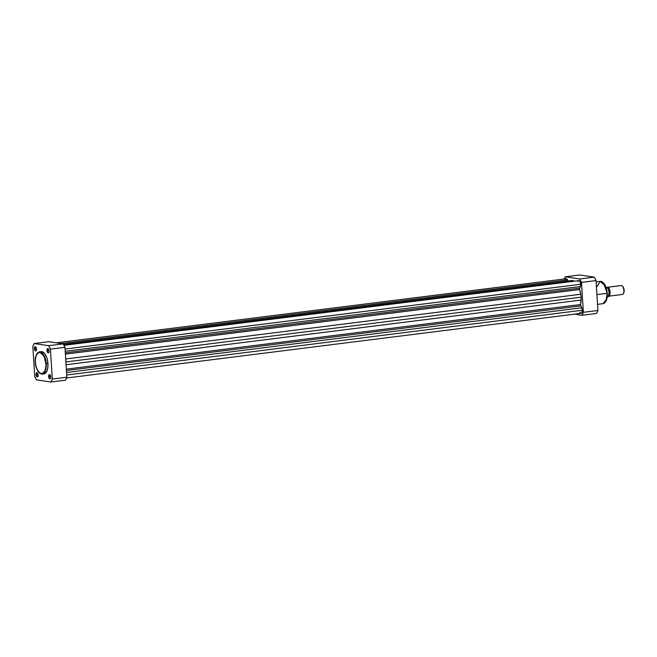 <?xml version="1.0" encoding="UTF-8"?>
<svg xmlns="http://www.w3.org/2000/svg" width="657" height="657" viewBox="0 0 657 657"><rect width="100%" height="100%" fill="white"/><g stroke="black" fill="none" stroke-linecap="round" stroke-linejoin="round"><path stroke-width="0.99" d="M49.012 376.543A1.889 0.887 -97.2 0 0 49.595 378.268A1.889 0.887 -97.2 0 0 50.515 378.325A1.889 0.887 82.8 0 1 50.154 378.555A1.889 0.887 82.8 0 1 49.012 376.543L50.646 376.338L49.012 376.543A1.889 0.887 82.8 0 1 49.686 374.81A1.889 0.887 82.8 0 1 50.088 374.95A1.889 0.887 -97.2 0 0 49.012 376.543L49.012 376.543M50.712 376.872A2.168 1.018 82.8 0 1 50.441 378.465A2.168 1.018 82.8 0 1 49.357 378.596A2.168 1.018 82.8 0 1 48.634 376.56L49.209 378.416L50.195 378.76L50.72 377.282L50.137 375.007L48.979 374.835L48.634 376.56A2.168 1.018 82.8 0 1 49.981 374.827A2.168 1.018 82.8 0 1 50.712 376.872M47.378 350.567A1.889 0.887 -97.2 0 0 47.961 352.283A1.889 0.887 -97.2 0 0 48.881 352.341A1.889 0.887 82.8 0 1 48.519 352.579A1.889 0.887 82.8 0 1 47.378 350.567L49.012 350.362L47.378 350.567A1.889 0.887 82.8 0 1 48.051 348.826A1.889 0.887 82.8 0 1 48.454 348.966A1.889 0.887 -97.2 0 0 47.378 350.567L47.378 350.567M49.078 350.887A2.168 1.018 82.8 0 1 48.807 352.489A2.168 1.018 82.8 0 1 47.723 352.612A2.168 1.018 82.8 0 1 47 350.575L47.575 352.431L48.561 352.776L49.086 351.306L48.503 349.031L47.345 348.859L47 350.575A2.168 1.018 82.8 0 1 48.347 348.842A2.168 1.018 82.8 0 1 49.078 350.887M36.447 374.662A1.889 0.887 -97.2 0 0 37.03 376.379A1.889 0.887 -97.2 0 0 37.95 376.436A1.889 0.887 82.8 0 1 37.589 376.675A1.889 0.887 82.8 0 1 36.447 374.662L38.081 374.457L36.447 374.662A1.889 0.887 82.8 0 1 37.121 372.921A1.889 0.887 82.8 0 1 37.523 373.061A1.889 0.887 -97.2 0 0 36.447 374.662L36.447 374.662M38.147 374.983A2.168 1.018 82.8 0 1 37.876 376.584A2.168 1.018 82.8 0 1 36.792 376.707A2.168 1.018 82.8 0 1 36.069 374.671L36.644 376.535L37.63 376.88L38.155 375.402L37.572 373.127L36.414 372.954L36.069 374.671A2.168 1.018 82.8 0 1 37.416 372.938A2.168 1.018 82.8 0 1 38.147 374.983M34.813 348.686A1.889 0.887 -97.2 0 0 35.396 350.403A1.889 0.887 -97.2 0 0 36.316 350.46A1.889 0.887 82.8 0 1 35.954 350.69A1.889 0.887 82.8 0 1 34.813 348.686L36.447 348.481L34.813 348.686A1.889 0.887 82.8 0 1 35.486 346.945A1.889 0.887 82.8 0 1 35.889 347.085A1.889 0.887 -97.2 0 0 34.813 348.686L34.813 348.686M36.513 349.007A2.168 1.018 82.8 0 1 36.242 350.6A2.168 1.018 82.8 0 1 35.158 350.731A2.168 1.018 82.8 0 1 34.435 348.695L35.01 350.551L35.995 350.895L36.521 349.425L35.938 347.151L34.78 346.978L34.435 348.695A2.168 1.018 82.8 0 1 35.782 346.962A2.168 1.018 82.8 0 1 36.513 349.007M35.355 362.212L35.355 362.245C34.739 357.071 36.258 353.721 39.921 352.193C43.838 354.862 45.818 358.738 45.842 363.814L44.52 356.48L39.445 351.873L36.792 354.074M43.272 373.899L45.276 373.365L46.869 371.213L47.805 367.78L47.953 363.584L46.22 363.806L47.953 363.584A11.218 5.281 -97.2 0 0 41.177 351.651L39.445 351.873A11.218 5.281 82.8 0 1 46.22 363.806A11.218 5.281 82.8 0 1 42.245 374.129L45.703 369.866L46.22 363.806L45.333 369.702L44.076 372.478L42.294 373.817L39.732 373.176L37.375 370.137L35.782 365.423L35.322 360.143L36.11 355.544L38.426 352.431L39.921 352.193L41.465 352.883L44.216 356.759L45.842 363.814C46.458 368.988 44.939 372.338 41.284 373.866C37.359 371.197 35.379 367.32 35.355 362.245L35.322 362.229C36.16 369.661 38.467 373.628 42.245 374.129L43.97 373.907A11.218 5.281 -97.2 0 0 47.953 363.584L46.984 358.254L44.98 353.983L42.935 352.037L40.34 351.906M63.212 343.882L48.749 341.714L63.212 343.882L48.659 345.705L50.417 349.146L52.297 379.048L50.942 382.021L36.48 379.853L35.577 378.21L34.731 376.42L32.85 346.51L34.197 343.537L48.659 345.705L34.197 343.537L48.749 341.714L34.197 343.537A23.726 11.169 82.8 0 0 32.85 346.51L34.731 376.42A23.726 11.169 82.8 0 0 36.48 379.853L50.942 382.021L65.503 380.198L66.85 377.217L64.969 347.315L63.212 343.882L48.659 345.705A23.726 11.169 82.8 0 1 50.417 349.146L64.969 347.315L66.85 377.217L52.297 379.048L50.417 349.146L64.969 347.315A23.726 11.169 -97.2 0 0 63.212 343.882M39.133 372.65L42.245 374.129M65.503 380.198A23.726 11.169 -97.2 0 0 66.85 377.217L52.297 379.048A23.726 11.169 82.8 0 1 50.942 382.021L65.503 380.198M577.815 281.459L578.825 280.638L580.172 281.927L580.731 284.243L580.41 286.542L65.215 351.281L580.41 286.542L579.663 288.185A1.125 0.534 -97.2 0 0 579.655 289.507L580.763 294.254L65.7 358.977L580.763 294.254L581.215 297.178L580.599 304.528A1.125 0.534 -97.2 0 0 580.772 305.883L66.423 370.515L580.772 305.883L580.599 304.528L66.341 369.152L580.599 304.528A15.497 7.301 -97.2 0 0 581.125 300.035L581.215 297.178L65.889 361.933L581.215 297.178L580.763 294.254A15.497 7.301 -97.2 0 0 579.655 289.507L579.663 288.185L65.314 352.817L579.663 288.185L580.41 286.542A3.384 1.593 -97.2 0 0 580.731 284.243L65.076 349.039L580.731 284.243A3.384 1.593 -97.2 0 0 578.694 280.646L64.016 345.319M581.741 307.78L66.554 372.519L581.741 307.78L580.772 305.883L581.741 307.78A3.384 1.593 -97.2 0 1 582.365 310.219L66.71 375.016L582.365 310.219L581.741 307.78M63.507 344.383L572.666 280.408L574.095 281.163L63.992 345.27L574.095 281.163L572.666 280.408L63.507 344.383M565.077 280.054L566.334 278.765L568.083 280.982L567.541 279.915L61.085 343.562L567.541 279.915A3.384 1.593 -97.2 0 0 566.129 278.757L56.239 342.831M66.554 377.997L581.166 313.332A3.384 1.593 -97.2 0 0 582.365 310.219L581.56 313.167L580.64 313.217L579.745 312.174M581.125 300.035L66.061 364.75L581.125 300.035M579.655 289.507L65.396 354.131L579.655 289.507M596.466 287.314L600.268 281.401L605.343 286.009L607.249 293.277L603.43 282.921M607.043 293.334A11.218 5.281 -97.2 0 0 600.268 281.401C604.112 281.91 606.436 285.869 607.249 293.277L596.926 294.607L607.043 293.334L606.518 299.395L603.069 303.657A11.218 5.281 -97.2 0 0 607.043 293.334M565.275 276.802L579.737 278.97L581.486 282.411L583.367 312.313L582.02 315.286L574.538 314.169L582.02 315.286L596.572 313.463L597.287 312.059L597.919 310.49L596.039 280.58L594.289 277.147L579.827 274.979L594.289 277.147L579.737 278.97L565.275 276.802L579.827 274.979L565.275 276.802L564.215 279.003A23.726 11.169 82.8 0 1 565.275 276.802M596.039 280.58L597.919 310.49L583.367 312.313L581.486 282.411L596.039 280.58A23.726 11.169 -97.2 0 0 594.289 277.147L579.737 278.97A23.726 11.169 82.8 0 1 581.486 282.411L596.039 280.58M607.109 292.209L605.951 287.166L603.865 283.389M605.828 301.267L607.068 297.309M607.175 296.34L607.24 294.311M605.746 301.399L607.249 293.277C607.462 299.247 606.074 302.713 603.069 303.657L597.533 304.347M596.572 313.463A23.726 11.169 -97.2 0 0 597.919 310.49L583.367 312.313A23.726 11.169 82.8 0 1 582.02 315.286L596.572 313.463M607.372 287.265A4.509 2.119 82.8 0 1 607.651 287.273L621.481 285.532A4.509 2.119 -97.2 0 0 621.193 285.524L607.372 287.265A4.509 2.119 82.8 0 0 607.142 287.323L607.651 287.273A0.92 0.805 -81.5 0 1 607.511 287.569A0.92 0.805 98.5 0 0 607.651 287.273C610.115 286.066 610.879 298.179 608.218 296.208M620.922 285.598A4.509 2.119 82.8 0 1 621.481 285.532A4.509 2.119 82.8 0 1 622.409 286.074A4.509 2.119 82.8 0 1 623.362 293.646A4.509 2.119 82.8 0 1 622.039 294.467A4.509 2.119 -97.2 0 0 622.319 294.476A4.509 2.119 -97.2 0 0 623.895 290.033A4.509 2.119 -97.2 0 0 621.481 285.532L607.651 287.273A4.509 2.119 82.8 0 1 610.074 291.765A4.509 2.119 82.8 0 1 608.497 296.208A4.509 2.119 82.8 0 1 608.398 296.217M608.407 296.11L609.031 293.038L608.653 290.123L607.273 287.347L606.009 287.15L607.298 287.388A5.494 2.587 82.8 0 1 608.94 292.34A5.494 2.587 82.8 0 1 607.897 296.882L607.947 296.857M607.355 287.364C609.359 290.772 609.565 293.942 607.947 296.874L607.897 296.882A5.494 2.587 -97.2 0 0 608.94 292.34A5.494 2.587 -97.2 0 0 607.298 287.388M623.362 293.646L623.641 293.137A3.958 1.864 -97.2 0 1 623.501 293.367L624.142 290.23L622.737 286.427M623.641 293.137A3.958 1.864 -97.2 0 0 622.811 286.493A3.958 1.864 -97.2 0 0 622.614 286.312M608.3 296.299A5.33 2.505 -97.2 0 0 607.273 287.347M39.445 351.873C36.496 352.784 35.125 356.234 35.322 362.229M600.268 281.401L596.129 281.919M622.409 286.074L622.811 286.493M622.319 294.476L608.497 296.208"/></g></svg>
